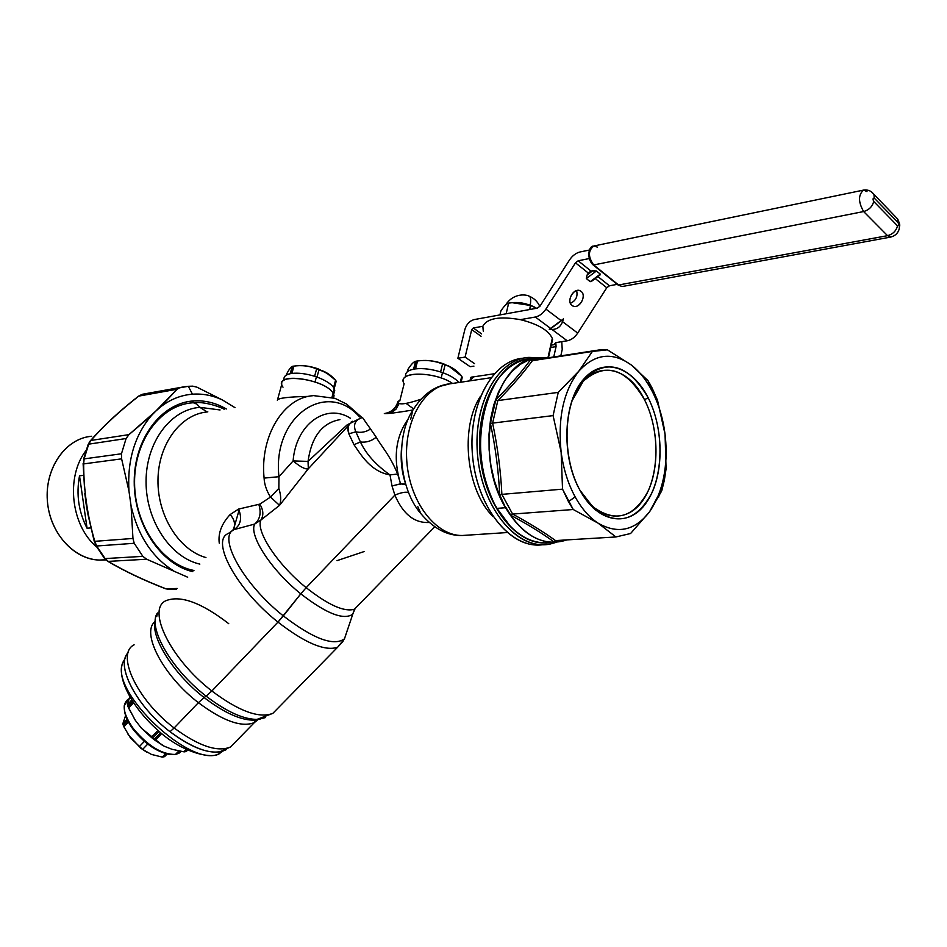 <?xml version="1.0" encoding="UTF-8"?>
<svg xmlns="http://www.w3.org/2000/svg" width="947" height="947" viewBox="0 0 947 947"><rect width="100%" height="100%" fill="white"/><g stroke="black" fill="none" stroke-linecap="round" stroke-linejoin="round"><path stroke-width="1.42" d="M644.516 399.752C659.917 429.737 659.704 474.565 643.842 498.903C628.216 523.596 599.238 521.797 581.269 492.594L593.106 506.929C615.443 523.028 633.78 517.749 648.127 491.091C659.846 465.758 658.272 426.659 644.516 399.752C625.849 368.052 605.429 361.872 583.245 381.227L571.799 401.256C585.921 359.493 626.038 360.807 644.516 399.752L648.15 397.74L644.516 399.752M91.67 436.247C64.81 438.378 43.574 469.937 47.646 503.674C51.316 537.458 79.098 563.489 105.697 559.736L99.648 560.056C74.032 559.819 49.753 533.043 47.386 500.963C44.722 468.907 64.609 439.597 89.941 436.449M85.976 450.594C65.485 476.85 70.978 525.774 96.736 546.999C70.978 525.774 65.485 476.85 85.976 450.594M83.407 475.335L79.512 475.82C76.08 494.239 78.589 511.711 87.053 528.225L90.734 527.905L87.053 528.225L79.512 475.82L83.407 475.335M87.053 528.225C78.589 511.711 76.08 494.239 79.512 475.82L87.053 528.225M403.375 381.7C400.143 370.845 435.928 371.922 452.583 383.428C434.342 370.822 395.905 371.331 404.12 383.76L399.788 400.948L398.474 401.114M406.31 403.576L413.602 408.903L406.31 403.576M399.22 403.351L395.976 409.187L390.744 413.2L395.976 409.187L399.22 403.351M449.884 383.807L438.863 386.636L449.884 383.807M397.906 401.682C397.835 405.221 405.482 404.416 420.859 399.291C405.482 404.416 397.835 405.221 397.906 401.682C395.834 408.429 391.348 412.371 384.446 413.531C386.838 413.946 396.331 412.762 412.951 409.992C396.331 412.762 386.838 413.946 384.446 413.531L384.328 413.567M520.377 319.66C499.543 316.038 487.03 318.251 482.852 326.289C487.03 318.251 499.543 316.038 520.377 319.66C537.813 323.981 548.455 330.219 552.302 338.375L547.934 357.788L552.302 338.375C548.455 330.219 537.813 323.981 520.377 319.66L535.315 317.02L520.377 319.66M468.801 381.037L473.701 376.835L494.239 373.745L473.701 376.835C470.789 377.024 469.89 377.557 470.979 378.433C469.89 377.557 470.789 377.024 473.701 376.835L469.558 380.895M468.765 381.037L450.358 383.76C424.244 385.642 403.517 421.51 406.855 461.923C409.862 502.336 436.046 536.049 462.266 535.493C436.046 536.049 409.862 502.336 406.855 461.923C403.517 421.51 424.244 385.642 450.358 383.76L490.937 377.723M480.496 396.248C459.591 427.748 466.232 490.499 493.162 516.731C466.232 490.499 459.591 427.748 480.496 396.248M466.48 535.221L462.266 535.493C447.458 535.943 433.667 528.663 420.87 513.653C398.947 488.427 394.946 437.396 412.762 410.311C394.946 437.396 398.947 488.427 420.87 513.653L417.828 506.74M405.612 483.953C401.658 471.902 400.344 459.555 401.67 446.925C400.344 459.555 401.658 471.902 405.612 483.953M348.082 427.464L348.839 433.821L353.977 444.699C360.819 454.489 370.514 471.547 389.986 474.909C370.514 471.535 360.819 454.489 353.977 444.699L360.416 441.989C366.087 454.027 375.935 465.001 389.986 474.909L392.034 486.024L389.986 474.909L397.681 474.021L400.51 483.787L392.034 486.024L394.887 495.115L306.165 587.673C328.349 605.097 344.436 612.271 354.45 609.193L358.357 605.18L354.45 609.193C344.436 612.271 328.349 605.097 306.165 587.673L394.887 495.115C401.362 492.428 405.943 491.623 408.631 492.665C405.943 491.623 401.362 492.428 394.887 495.115C403.02 514.15 414.455 523.277 429.204 522.472C414.455 523.277 403.02 514.15 394.887 495.115L392.034 486.024C399.681 483.799 404.274 483.349 405.825 484.675C404.274 483.349 399.681 483.799 392.034 486.024L400.51 483.787C392.922 458.301 395.515 436.685 408.275 418.929C395.515 436.685 392.922 458.301 400.51 483.787L405.813 484.651L400.51 483.787L397.681 474.021C388.98 453.53 381.913 447.363 376.243 437.206L362.381 417.378L347.265 424.753L308.035 461.39L293.108 460.929C295.831 424.102 326.242 402.653 350.354 418.219C326.242 402.653 295.831 424.102 293.108 460.929L308.035 461.39C311.539 436.745 322.193 422.824 339.961 419.639L339.961 419.639C322.193 422.824 311.539 436.745 308.035 461.39L308.32 468.777C305.396 469.582 300.329 466.966 293.108 460.929L278.963 476.708C272.085 416.301 326.727 379.238 359.576 416.952C326.727 379.238 272.085 416.301 278.963 476.708L264.095 478.093C259.798 436.105 283.591 397.562 312.995 395.692C283.591 397.562 259.798 436.105 264.095 478.093L278.963 476.708L293.108 460.929C300.329 466.966 305.396 469.582 308.32 468.777L308.035 461.39L347.265 424.753L362.381 417.378L370.526 429.003C365.921 432.081 361.02 433.016 355.835 431.808C352.876 424.741 355.054 419.935 362.381 417.378L351.455 422.611L362.381 417.378C355.054 419.935 352.876 424.741 355.835 431.808C361.02 433.016 365.921 432.081 370.526 429.003L376.243 437.206C381.913 447.363 388.98 453.518 397.681 474.021L389.986 474.909C375.935 465.001 366.087 454.027 360.416 441.989C366.229 442.675 371.508 441.089 376.243 437.206C371.508 441.089 366.229 442.675 360.416 441.989L355.835 431.808L348.839 433.821C347.064 428.589 347.94 424.848 351.455 422.611M352.272 421.261L352.971 421.522L352.272 421.261M523.88 358.167C492.286 359.671 467.25 405.991 472.695 457.46C477.69 508.965 511.439 549.331 542.619 544.738L550.089 544.052L556.374 542.288L550.089 544.052L551.059 542.524L550.089 544.052C518.814 550.811 483.739 511.262 477.951 458.94C471.677 406.665 496.832 358.854 528.864 357.386L527.941 357.457C497.506 359.718 473.322 403.682 477.43 453.601C481.159 503.52 512.055 545.117 542.631 544.738L537.612 545.034C507.012 545.413 476.104 503.934 472.399 454.146C468.303 404.369 492.499 360.511 522.957 358.238L523.336 358.179M537.15 357.706L528.864 357.386L537.15 357.706M349.703 424.09L347.265 424.753L349.703 424.09M349.052 424.919L308.32 468.777L279.531 505.367C281.295 500.927 281.07 495.269 278.844 488.403L278.963 476.708L278.844 488.403C281.07 495.269 281.295 500.927 279.531 505.367L270.499 497.08L278.844 488.403L270.499 497.08C266.521 490.724 264.391 484.402 264.095 478.093C264.391 484.402 266.521 490.724 270.499 497.08L279.531 505.367L308.32 468.777L349.052 424.919M337.049 560.636L364.062 551.58M530.32 358.83L528.864 357.386L530.32 358.83L532.332 358.7C519.524 359.327 508.29 365.873 498.631 378.362C475.252 407.683 474.281 470.493 496.986 508.385C463.036 453.589 485.539 359.091 530.332 358.83L534.286 358.215M260.934 520.01L254.696 524.058L260.934 520.01C255.501 531.042 277.613 564.72 306.165 587.673L300.791 593.852C326.218 613.549 343.501 620.356 352.639 614.295L355.196 608.424L352.639 614.295C343.501 620.356 326.218 613.549 300.791 593.852L306.165 587.673C277.613 564.72 255.501 531.042 260.934 520.01L279.531 505.367L260.934 520.01C263.787 515.298 263.408 510.007 259.798 504.124L270.499 497.08L259.798 504.124L238.608 509.072L230.157 514.541C221.574 523.798 217.94 533.339 219.278 543.199C217.94 533.339 221.574 523.798 230.157 514.541C235.034 520.199 235.827 525.573 232.524 530.651C235.827 525.573 235.034 520.199 230.157 514.541L238.608 509.072C242.266 518.423 240.716 525.277 233.945 529.633C240.716 525.277 242.266 518.423 238.608 509.072L259.798 504.124M355.835 431.808L360.416 441.989L353.977 444.699L348.839 433.821L355.835 431.808M199.9 407.352L220.071 409.956L199.9 407.352L196.94 404.168L193.531 402.818L196.94 404.168L199.9 407.352L207.156 411.945L199.9 407.352C170.661 409.459 146.039 442.131 146.063 481.372C145.802 520.59 170.389 557.463 199.841 564.116C170.389 557.463 145.802 520.59 146.063 481.372C146.039 442.131 170.661 409.459 199.9 407.352M192.596 402.795L193.437 402.735C205.321 401.126 222.734 407.956 224.226 409.317M527.668 359.173C497.696 362.89 474.897 408.039 480.283 457.247C485.278 506.503 516.861 545.555 546.821 542.856C516.861 545.555 485.278 506.503 480.283 457.247C474.897 408.039 497.696 362.89 527.668 359.173M483.645 412.087C477.075 442.675 480.176 472.198 492.949 500.632C480.176 472.198 477.075 442.675 483.645 412.087M205.937 557.558C179.149 550.171 157.451 515.926 157.971 480.082C158.256 444.214 180.51 414.384 207.192 411.933C180.51 414.384 158.256 444.214 157.971 480.082C157.451 515.926 179.149 550.171 205.937 557.558M313.658 395.633L335.013 398.356L346.614 404.085L361.067 416.751M207.843 411.874L207.192 411.933M193.946 570.473C162.032 564.471 134.711 525.289 134.569 482.911C134.131 440.509 160.765 404.985 192.383 402.818L193.259 400.948C204.741 400.131 215.762 402.818 226.333 408.997C215.762 402.818 204.741 400.131 193.259 400.948L192.383 402.818C160.765 404.985 134.131 440.509 134.569 482.911C134.711 525.289 162.032 564.471 193.946 570.473M254.696 524.058C260.034 519.323 261.419 512.801 258.851 504.502C261.419 512.801 260.034 519.323 254.696 524.058L233.945 529.633C217.301 536.949 243.391 584.287 283.342 615.917L300.791 593.852C271.244 570.165 248.611 535.233 254.696 524.058C248.611 535.233 271.244 570.165 300.791 593.852L277.98 622.108L211.868 690.99C170.697 659.408 146.394 609.43 165.832 600.741C146.394 609.43 170.697 659.408 211.868 690.99L277.98 622.108C236.632 589.46 210.246 540.465 228.251 533.528C210.246 540.465 236.632 589.46 277.98 622.108L283.342 615.917C243.391 584.287 217.301 536.949 233.945 529.633L254.696 524.058M233.945 529.633L228.251 533.528M347.585 629.447L344.459 638.858C333.628 646.481 313.268 638.834 283.342 615.917C313.268 638.834 333.628 646.481 344.459 638.858L347.585 629.447M277.364 400.285C277.791 398.119 288.113 396.829 308.367 396.402C288.113 396.829 277.791 398.119 277.364 400.285M343.027 641.297L337.617 647.251C324.987 651.477 305.112 643.096 277.98 622.108C305.112 643.096 324.987 651.477 337.617 647.251L343.027 641.297M277.613 399.385L281.804 384.233C279.01 372.147 326.206 380.256 333.084 393.135L331.959 397.373L333.084 393.135L334.066 395.657L333.486 397.835M278.667 707.421L272.878 713.34C259.265 718.714 238.928 711.256 211.868 690.99L206.115 696.14C171.3 669.387 147.282 627.163 157.415 612.981C147.282 627.163 171.3 669.387 206.115 696.14L211.868 690.99C238.928 711.256 259.265 718.714 272.878 713.34L278.667 707.421M228.724 623.671C201.344 602.564 180.38 594.917 165.832 600.741M333.084 393.135C324.821 378.327 271.292 372.112 283.011 387.169M265.207 717.637L258.377 719.377C244.515 719.886 227.091 712.144 206.115 696.14L204.114 697.56C172.922 673.518 149.839 636.029 155.32 619.977C149.839 636.029 172.922 673.518 204.114 697.56L206.115 696.14C227.091 712.144 244.515 719.886 258.377 719.377L265.207 717.637M260.295 719.045L255.027 720.146C241.497 720.643 224.522 713.115 204.114 697.56L198.397 702.674C163.168 675.744 140.878 632.703 154.941 621.717C140.878 632.703 163.168 675.744 198.397 702.674L204.114 697.56C224.522 713.115 241.497 720.643 255.027 720.146L260.295 719.045M128.165 652.672C115.143 664.806 136.368 706.284 170.034 731.723C194.881 749.917 213.572 755.907 226.144 749.693L219.254 752.025C206.091 753.22 189.684 746.461 170.034 731.723L174.13 727.983C198.787 746.141 217.609 752.463 230.571 746.946L236.17 741.217L230.571 746.946C217.609 752.463 198.787 746.141 174.13 727.983L198.397 702.674C223.09 721.069 241.757 727.698 254.4 722.561L258.306 719.4L254.4 722.561C241.757 727.698 223.09 721.069 198.397 702.674L174.13 727.983C136.735 699.762 115.593 653.667 134.131 644.812C115.593 653.667 136.735 699.762 174.13 727.983L170.034 731.723C137.765 707.291 116.422 667.694 126.993 654.176M548.147 357.824L538.807 357.516C494.062 357.729 471.606 452.654 505.556 507.71L496.986 508.385L505.556 507.71C519.063 530.213 534.984 541.779 553.308 542.394L566.969 539.897C544.087 547.307 523.608 536.57 505.556 507.71L499.247 494.772L494.31 480.52L490.889 465.356L489.102 449.742L489.007 434.128L490.593 418.988L493.813 404.76L498.56 391.857L504.668 380.635L511.96 371.402L520.199 364.382L529.148 359.73L538.559 357.54L548.147 357.824M553.308 542.394L544.774 542.903C526.425 542.288 510.492 530.782 496.986 508.385L510.232 526.224C522.756 538.713 535.895 544.17 549.662 542.607M579.978 490.297C560.719 456.643 563.145 400.498 584.441 378.338C607.536 358.238 628.772 364.702 648.15 397.74C662.438 425.748 664.084 466.421 651.927 492.807C637.035 520.578 617.965 526.106 594.716 509.391L579.978 490.297C597.912 523.478 629.151 527.976 646.363 502.597C663.847 477.679 664.545 429.689 648.15 397.74C632.04 365.471 601.357 356.356 582.322 380.872C563.027 404.89 561.76 457.496 579.978 490.297M530.663 359.824L546.383 358.096M581.683 383.073L581.056 382.564L581.683 383.073M546.372 358.002L530.58 359.718C521.217 372.502 509.64 385.855 495.861 399.764L490.38 423.238C495.459 446.96 498.56 470.825 499.708 494.831L501.863 494.37L499.708 494.831C498.56 470.825 495.459 446.96 490.38 423.238L495.861 399.764L497.826 400.593L492.606 423.12C497.601 446.747 500.691 470.493 501.886 494.37L512.611 514.079C529.195 523.028 543.507 531.859 555.534 540.583L615.905 536.961L630.595 533.504L649.618 511.7L661.728 490.866L666.072 468.86L665.054 434.259L657.514 400.285L647.926 380.552L631.187 364.915L607.394 349.822L600.434 349.739L532.38 360.689C523.016 373.402 511.51 386.707 497.85 400.593L495.861 399.764C509.64 385.855 521.217 372.502 530.58 359.718L532.344 360.7L540.465 359.008L531.527 360.57M490.38 423.238L491.647 423.238M499.708 494.831L505.556 507.71L499.708 494.831M511.771 514.422L510.895 515.357L505.876 507.414L510.895 515.357C527.609 524.283 541.992 533.149 554.054 541.944C541.992 533.149 527.597 524.283 510.895 515.357M555.51 540.595L554.054 541.944L555.475 540.595L558.718 540.394L555.51 540.595M565.537 539.991L554.054 541.944L565.537 539.991M593.509 508.29L593.958 507.663L593.509 508.29M562.53 489.149L573.243 509.51L512.587 514.079L501.863 494.37L562.53 489.149L501.886 494.37C500.691 470.493 497.601 446.747 492.606 423.12L497.826 400.593L558.245 392.378L553.095 415.603L492.606 423.12L553.095 415.603L561.133 452.074L562.53 489.149L561.133 452.074C557.641 418.029 563.524 391.064 578.818 371.177L558.245 392.378L497.85 400.593C511.51 386.707 523.016 373.402 532.38 360.689L592.384 351.444L578.818 371.177C594.929 353.657 612.389 351.562 631.187 364.915C639.497 371.331 646.6 380.315 652.495 391.857C658.875 404.606 663.066 418.74 665.054 434.259C668.404 465.616 663.267 491.434 649.618 511.7C634.987 530.604 617.835 534.439 598.173 523.206L615.905 536.961L555.534 540.583C543.507 531.859 529.195 523.028 512.611 514.079L573.243 509.51L598.173 523.206C589.377 517.476 581.695 508.693 575.149 496.867C568.034 483.716 563.358 468.777 561.133 452.074C563.358 468.777 568.034 483.716 575.149 496.867L568.472 501.673L562.53 489.149M598.173 523.206L573.243 509.51L568.472 501.673L575.149 496.867C581.695 508.693 589.377 517.476 598.173 523.206C617.835 534.439 634.987 530.604 649.618 511.7L658.686 494.808C665.528 476.637 667.647 456.454 665.054 434.259L666.072 468.86L664.356 480.153L661.728 490.866L649.618 511.7L630.595 533.504L615.905 536.961L598.173 523.206M561.133 452.074L553.095 415.603L558.245 392.378L578.818 371.177C563.524 391.064 557.641 418.029 561.133 452.074M578.818 371.177L592.384 351.444L607.394 349.822L631.187 364.915C612.389 351.562 594.929 353.657 578.818 371.177M631.187 364.915L647.926 380.552L652.211 388.246L652.495 391.857L650.281 387.725C644.812 378.102 638.444 370.49 631.187 364.915M652.211 388.246L657.514 400.285L665.054 434.259C663.066 418.74 658.875 404.606 652.495 391.857L652.211 388.246M142.476 394.248L138.795 396.106C119.571 411.116 103.614 425.901 90.924 440.45L88.687 444.167L84.129 458.881L83.667 463.9C83.703 490.155 87.42 515.973 94.783 541.329L96.641 546.005L134.214 543.282L96.641 546.005L105.093 558.576L142.855 556.363L105.093 558.576L108.254 561.393L146.655 559.215L108.254 561.393C124.353 570.982 143.636 580.144 166.092 588.856L177.231 588.466L166.092 588.856L170.034 589.543L166.092 588.856C143.636 580.144 124.353 570.982 108.254 561.393L105.093 558.576L96.641 546.005L94.783 541.329L132.959 538.452L131.065 505.864L128.946 490.972C127.182 460.396 134.723 435.218 151.556 415.437C134.723 435.218 127.182 460.396 128.946 490.972L121.618 458.845L128.946 490.972L131.065 505.864L132.959 538.452L94.783 541.329C87.42 515.973 83.703 490.155 83.667 463.9L121.618 458.845L121.465 453.779L126.093 438.52L128.958 434.626L126.093 438.52L88.687 444.167L126.093 438.52L121.465 453.779L84.129 458.881L121.465 453.779L121.618 458.845L83.667 463.9L84.129 458.881L88.687 444.167L90.924 440.45L128.958 434.626L160.564 406.938C170.342 399.35 180.972 395.112 192.442 394.189C180.972 395.112 170.342 399.35 160.564 406.938L177.136 389.229L151.556 415.437L128.958 434.626L90.924 440.45C103.614 425.901 119.571 411.116 138.795 396.106L177.136 389.229L180.261 387.441L177.136 389.229L138.795 396.106L142.535 394.236L188.335 386.305L192.442 394.189C202.717 393.467 212.72 395.408 222.45 399.989C212.72 395.408 202.717 393.467 192.442 394.189L188.335 386.305L192.75 386.151L196.94 387.169L222.45 399.989L235.01 407.672L222.45 399.989L196.94 387.169L192.75 386.151L185.02 386.636L145.696 393.668M146.655 559.215L187.695 577.208L146.655 559.215L142.855 556.363L146.655 559.215M134.214 543.282L142.855 556.363L134.214 543.282L132.959 538.452L134.214 543.282M83.099 463.616L83.667 463.9L83.809 459.544M96.641 546.005L96.014 545.744L96.641 546.005M105.093 558.576L104.43 558.304L105.093 558.576M96.132 545.318L94.345 541.731M108.254 561.393L107.473 561.133L108.254 561.393M94.321 541.66L87.503 512.493L84.757 493.34L88.473 516.34M84.603 489.421L83.111 463.651M131.065 505.864C137.895 535.576 152.053 557.215 173.502 570.781C152.053 557.215 137.895 535.576 131.065 505.864M192.833 571.657C160.694 564.365 133.847 524.129 134.225 481.36C134.308 438.568 161.357 403.114 193.259 400.948C161.357 403.114 134.308 438.568 134.225 481.36C133.847 524.129 160.694 564.365 192.833 571.657M283.567 380.552L283.946 379.155C283.769 376.504 285.852 374.692 290.22 373.71L291.913 373.426C298.435 372.692 305.999 373.651 314.617 376.29L316.405 376.894L315.043 381.925L316.405 376.894L316.996 377.095C325.259 380.173 330.799 383.642 333.616 387.501L334.753 390.247L334.031 392.969M333.391 393.668L334.232 388.566L333.616 387.501C330.799 383.642 325.259 380.173 316.996 377.095L314.617 376.29C305.999 373.651 298.435 372.692 291.913 373.426L290.22 373.71C285.284 374.846 283.271 376.989 284.159 380.149M316.606 368.939L318.985 369.744L316.996 377.095L318.985 369.744C325.105 371.212 330.633 374.704 335.558 380.197L336.173 381.274L334.232 388.566L336.173 381.274L335.558 380.197L333.616 387.501L335.558 380.197L325.827 372.384L316.606 368.939L314.617 376.29L316.606 368.939C309.574 365.933 302.01 364.986 293.925 366.098L291.913 373.426L293.925 366.098C302.01 364.986 309.574 365.933 316.606 368.939M286.621 374.006L286.314 375.119L286.621 374.006C289.024 369.472 290.895 366.927 292.221 366.394L293.925 366.098L293.049 366.229L291.049 373.556L293.049 366.229L292.221 366.394L290.22 373.71L292.221 366.394C290.895 366.927 289.024 369.46 286.621 374.006M329.154 374.444L317.908 368.762C310.036 366.134 303.052 365.14 296.944 365.802C303.052 365.14 310.036 366.134 317.908 368.762L329.154 374.444M405.553 376.219C405.127 372.775 407.802 370.431 413.579 369.188L415.555 368.868C423.037 368.063 431.382 369.093 440.604 371.958L442.498 372.597L441.172 378.019L442.498 372.597L443.137 372.822C450.606 375.639 455.827 378.859 458.822 382.505C455.827 378.859 450.606 375.639 443.137 372.822L440.604 371.958C431.382 369.093 423.037 368.063 415.555 368.868L414.549 369.01L416.526 361.115L417.532 360.973L415.555 368.868L417.532 360.973C426.387 359.777 434.72 360.783 442.557 364.015L445.078 364.891L443.137 372.822L445.078 364.891C451.222 366.489 456.785 370.265 461.757 376.219L462.243 377.38L461.094 382.162L462.243 377.38L461.757 376.219L460.301 382.28L461.757 376.219L448.996 366.276L442.557 364.015L440.604 371.958L442.557 364.015C434.72 360.783 426.387 359.765 417.532 360.973L416.526 361.115L414.549 369.01L413.579 369.188C407.447 370.526 404.819 373.071 405.683 376.799M407.837 369.567L407.269 371.828L407.837 369.567C410.927 364.666 413.508 361.908 415.567 361.292L416.526 361.115L415.567 361.292L413.579 369.188L415.567 361.292C413.508 361.896 410.927 364.654 407.837 369.567M453.211 368.513L443.61 363.837C435.158 360.961 427.428 359.919 420.397 360.689C427.428 359.919 435.158 360.961 443.61 363.837L453.211 368.513M123.015 662.237C108.053 691.227 194.076 771.426 220.201 752.983L222.758 751.243L220.201 752.983C194.076 771.426 108.053 691.227 123.015 662.237L125.087 658.485L123.015 662.237M186.334 751.409L187.542 750.06L184.961 751.847L186.961 749.799L184.961 751.847L183.86 751.811L186.192 749.432L183.86 751.811L171.916 749.266L164.151 746.189L155.142 740.376L161.724 733.57L155.142 740.376L154.077 739.548L160.682 732.706L154.077 739.548L152.491 738.305L159.108 731.368L152.491 738.305L151.307 737.358L157.971 730.386L151.307 737.358L141.458 728.243L135.314 720.312L128.603 708.036L133.515 702.781L128.603 708.036L128.082 706.782L132.805 701.703L128.082 706.782L127.596 705.373L132.071 700.543L127.596 705.373L131.728 700.011L127.443 704.639L129.751 696.696L127.443 704.639L128.082 706.782L135.314 720.312L141.458 728.243L152.491 738.305L164.151 746.189L171.916 749.266L183.86 751.811L186.334 751.409M162.28 745.206L141.458 728.243L162.28 745.206M134.178 718.536L135.314 720.312M128.082 734.541L140.831 748.237L146.643 752.119L140.831 748.237L128.082 734.541M151.413 754.416L162.304 757.103L164.565 756.653L167.157 753.966L164.565 756.653L162.304 757.103L151.425 754.416L142.618 749.408L151.425 754.416M125.584 715.601L122.838 723.721L123.856 726.763L130.437 737.879L142.618 749.408L130.437 737.879L123.856 726.763L128.366 721.993L123.856 726.763L123.288 725.224L127.656 720.608L123.288 725.224L122.838 723.721L125.584 715.601M127.028 719.282L122.838 723.721L127.028 719.282M144.37 741.347L139.233 746.733L144.37 741.347M147.72 744.082L142.618 749.408L147.72 744.082M165.678 753.611L162.304 757.103L165.678 753.611M128.899 698.827L124.282 705.574C123.678 711.872 126.685 719.531 133.314 728.574L133.207 729.474C128.105 722.597 125.217 716.394 124.531 710.866C125.217 716.394 128.105 722.597 133.207 729.474L133.314 728.574C144.903 742.91 157.155 751.504 170.069 754.357L175.444 754.439L181.102 751.397L178.888 753.279L175.444 754.439L178.794 750.971L175.444 754.439C161.949 754.605 147.898 745.987 133.314 728.574C123.323 714.251 121.583 704.473 128.129 699.241M170.401 754.416L168.459 754.203C156.066 751.456 144.311 743.217 133.207 729.474C145.282 744.247 157.687 752.557 170.401 754.416M530.237 305.112L512.931 302.649L530.237 305.112C531.018 300.282 530.758 297.358 529.468 296.34C530.758 297.358 531.018 300.282 530.237 305.112L536.641 308.272L530.237 305.112M528.876 296.115L529.468 296.34L528.876 296.115M530.628 305.526L536.629 308.272L530.628 305.526L529.704 309.527L530.379 305.431L512.149 302.697L508.669 303.111C516.446 301.821 523.762 302.626 530.628 305.526M506.148 313.788L508.669 303.111L506.148 313.788M500.868 310.971C503.922 306.307 506.527 303.679 508.669 303.111C506.527 303.679 503.922 306.307 500.868 310.971L499.933 314.913L500.868 310.971M530.225 305.135L513.842 302.59L529.633 304.922L535.031 307.325L530.225 305.135M593.662 264.935C587.957 256.72 588.051 250.399 593.947 245.971C588.051 250.399 587.957 256.72 593.662 264.935L863.628 211.548L593.662 264.935L619.054 285.367L593.662 264.935M866.979 191.602L863.593 190.087C858.171 194.857 858.183 202.007 863.628 211.548C858.183 202.007 858.171 194.857 863.593 190.087C868.079 189.495 871.548 190.998 873.974 194.609L874.27 198.136C872.885 198.018 872.708 199.13 873.714 201.462C872.341 206.635 868.979 209.997 863.628 211.548L887.552 235.673L618.166 285.071L887.552 235.673L863.628 211.548C868.979 209.997 872.341 206.635 873.714 201.462L897.507 225.836C896.17 230.926 892.855 234.205 887.552 235.673L891.08 236.987L887.552 235.673C892.855 234.205 896.17 230.926 897.507 225.836C898.833 225.919 899.011 224.818 898.04 222.533L897.72 219.053L895.104 216.354L897.72 219.053L898.04 222.533L874.27 198.136L873.974 194.609L871.749 192.099L897.72 219.053C901.035 227.244 899.378 224.013 899.212 228.996C897.945 233.27 895.093 235.969 890.654 237.07L622.38 286.491L618.462 285.307M597.569 247.167L593.947 245.971L863.593 190.087M874.27 198.136L898.04 222.533C899.011 224.818 898.833 225.919 897.507 225.836L873.714 201.462C872.708 199.13 872.885 198.018 874.27 198.136M587.081 275.032L592.846 270.7L596.409 270.984L586.311 278.56L587.081 275.032L591.011 271.067L592.846 270.7L587.081 275.032L586.311 278.56L596.409 270.984L600.303 274.121L590.218 281.661L586.311 278.56L590.218 281.661L600.303 274.121L600.067 274.938L600.303 274.121L596.409 270.984L591.011 271.067L578.167 260.792L575.48 262.828L545.898 309.089C542.927 313.493 539.399 316.132 535.315 317.02C539.399 316.132 542.927 313.493 545.898 309.089L561.358 320.761L550.823 328.573L535.315 317.02L550.823 328.573L549.284 329.378L552.018 329.461C557.144 329.378 560.648 326.786 562.554 321.66L577.706 333.095L606.767 287.758L609.43 285.793L617.255 284.337L609.43 285.793L606.767 287.758L595.225 278.56L606.767 287.758L577.706 333.095C574.782 337.392 571.29 339.961 567.217 340.79C571.29 339.961 574.782 337.392 577.706 333.095L562.554 321.66C560.648 326.786 557.144 329.378 552.018 329.461L567.217 340.79L552.018 329.461L549.284 329.378L563.453 318.867L562.554 321.66L563.453 318.867L561.358 320.761L545.898 309.089L575.48 262.828L578.167 260.792L589.235 258.555L578.167 260.792L591.011 271.067L588.336 273.067L575.48 262.828L588.336 273.067L587.081 275.032M591.686 281.2L590.218 281.661L591.686 281.2M592.952 279.696L598.705 275.399M537.351 308.142L474.139 319.589L537.351 308.142L539.991 306.165L569.431 260.082C572.39 255.69 575.954 252.979 580.132 251.949L589.531 250.02L580.132 251.949C575.954 252.979 572.39 255.69 569.431 260.082L539.991 306.165L537.351 308.142M555.416 344.448L554.764 343.619L555.996 342.601L567.217 340.79L555.996 342.601L555.416 344.448L556.067 346.626L550.763 347.466L556.067 346.626L555.83 342.636L555.416 344.448L551.296 345.11L555.416 344.448M482.852 326.289L473.275 327.982L471.713 329.627L465.084 357.102L457.875 358.262L464.87 329.473C466.551 324.194 469.653 320.891 474.139 319.589C469.653 320.891 466.551 324.194 464.87 329.473L457.875 358.262L465.084 357.102L471.713 329.627L473.275 327.982L481.621 333.924L473.275 327.982L482.852 326.289L483.278 331.154M481.064 336.268L471.713 329.627L481.064 336.268M553.758 356.96L556.067 346.626L553.758 356.96M562.222 349.467L560.802 355.871L562.222 349.467L561.76 341.666L562.222 349.467M597.888 276.56L609.43 285.793L597.888 276.56M474.518 363.624L465.084 357.102L474.518 363.624M473.914 366.134L470.162 366.714L457.875 358.262L470.162 366.714L473.914 366.134M572.035 305.455C578.155 310.663 587.578 295.961 581.067 291.368C574.947 286.065 565.454 300.909 572.035 305.455C566.223 301.548 573.101 288.066 579.635 290.611L581.067 291.368C586.856 295.357 579.895 308.781 573.397 306.177L572.035 305.455M576.616 290.599C577.954 296.47 575.894 300.72 570.425 303.324C575.894 300.72 577.954 296.47 576.616 290.599M239.094 510.125L233.376 530L239.094 510.125M99.648 560.056L105.898 559.914M398.107 402.499C393.336 412.549 388.388 412.714 385.737 413.389M548.443 357.777L552.586 339.381M507.166 532.545L462.266 535.493M444.759 384.731C432.317 387.631 421.652 396.166 412.762 410.311L410.714 419.13M351.254 421.853L351.988 422.208M434.756 526.804L354.45 609.193L344.459 638.858L337.617 647.251L272.878 713.34L255.027 720.146L254.4 722.561L230.571 746.946L219.254 752.025M542.631 544.738L537.612 545.034M156.764 616.544L157.415 612.981M583.245 381.227L584.441 378.338M593.106 506.929L594.716 509.391M580.89 382.801L581.505 383.298M558.86 540.394L555.475 540.595M593.722 507.462L593.284 508.077M596.03 350.426L540.465 359.008M658.781 496.997L658.686 494.808M649.831 383.795L650.281 387.725M165.832 588.856L176.45 589.318M88.189 444.392L90.095 441.089M83.62 459.07L88.107 444.593M104.43 558.304L96.085 545.886M107.473 561.133L104.549 558.458M138.558 396.154L142.192 394.319M107.686 561.251C124.235 571.053 143.601 580.251 165.784 588.845M138.428 396.248C119.464 411.034 103.472 425.842 90.439 440.698M85.396 498.856L86.556 506.929M334.753 390.247L333.687 394.283M448.996 366.276L448.262 365.743M221.634 751.575L220.201 752.983C213.738 759.861 182.807 753.398 158.256 730.634C133.018 708.557 117.108 679.236 122.388 663.764M123.323 661.456L122.909 662.355M187.624 750.107L186.168 751.575M168.459 754.203L170.069 754.357M178.888 753.279L180.77 751.338M505.556 305.088C513.452 292.599 526.52 294.387 529.468 296.34C534.155 298.281 537.6 301.643 539.814 306.426M530.379 305.431L529.633 304.922M593.319 246.125C589.01 245.794 586.146 257.951 592.775 264.639M618.166 285.071L593.071 264.888M600.327 274.748L591.271 281.508M573.397 306.177L572.308 305.644"/></g></svg>
